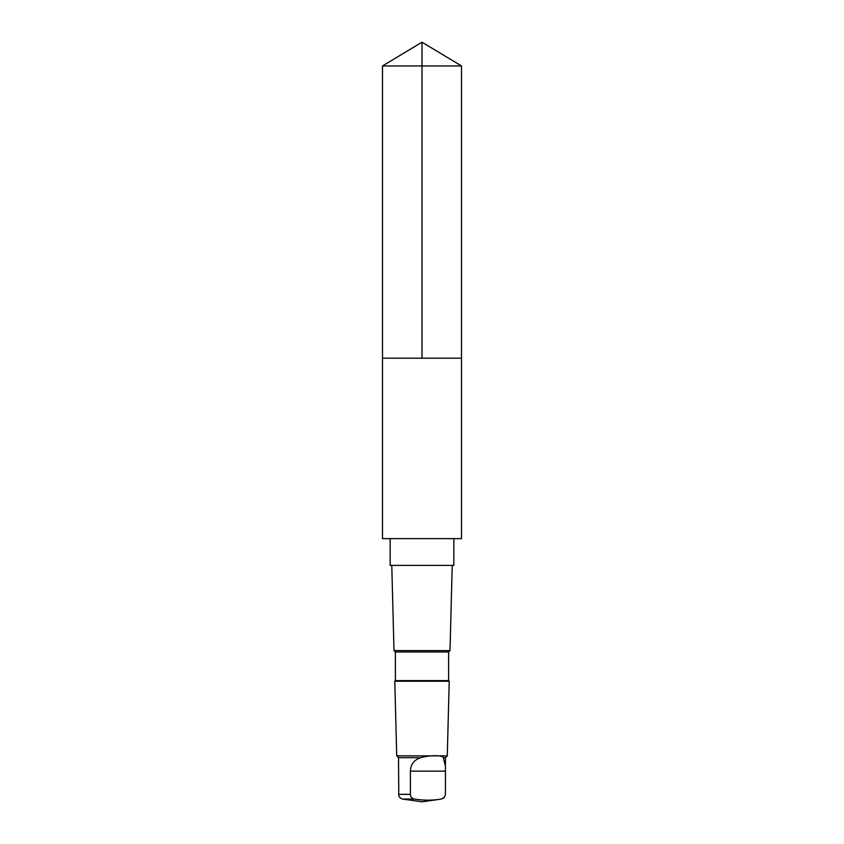<?xml version="1.0" encoding="UTF-8"?>
<svg xmlns="http://www.w3.org/2000/svg" width="844" height="844" viewBox="0 0 844 844"><rect width="100%" height="100%" fill="white"/><g stroke="black" fill="none" stroke-linecap="round" stroke-linejoin="round"><path stroke-width="1.27" d="M382.501 358.194L461.499 358.194L461.499 65.938L382.501 65.938L382.501 358.194L461.499 358.194L461.499 538.641L382.501 538.641L382.501 358.194M445.442 765.012L445.442 757.69L443.343 757.69C442.794 755.021 429.607 755.011 420.766 757.69L398.558 757.69L396.722 755.865L394.792 681.224L449.208 681.224L448.607 680.612L395.393 680.612L395.393 652.001L393.99 650.597L391.774 565.385M420.766 757.69C414.182 759.748 410.733 764.231 410.395 771.142L410.395 794.341C410.722 797.126 412.115 798.709 414.562 799.089C423.435 800.513 432.339 800.513 441.254 799.089L444.408 797.316L445.432 794.341L445.453 766.32L443.343 757.69M453.84 538.641L453.84 565.385L390.16 565.385L390.16 538.641M448.607 680.612L448.607 652.001L450.01 650.597L393.99 650.597M448.607 652.001L395.393 652.001M445.442 757.69L447.278 755.865L396.722 755.865M414.562 799.089L402.672 799.089L400.067 797.833L398.801 795.839L398.558 765.012M422 358.194L422 42.2L382.501 65.938M443.933 797.833L441.254 799.089M410.395 794.341L398.568 794.341M410.395 771.142L445.432 771.142M422 42.2L461.499 65.938M450.01 650.597L452.226 565.385M395.393 680.612L394.792 681.224M447.278 755.865L449.208 681.224M398.558 766.32L398.558 757.69M402.672 799.089L422 801.8L441.328 799.089"/></g></svg>

